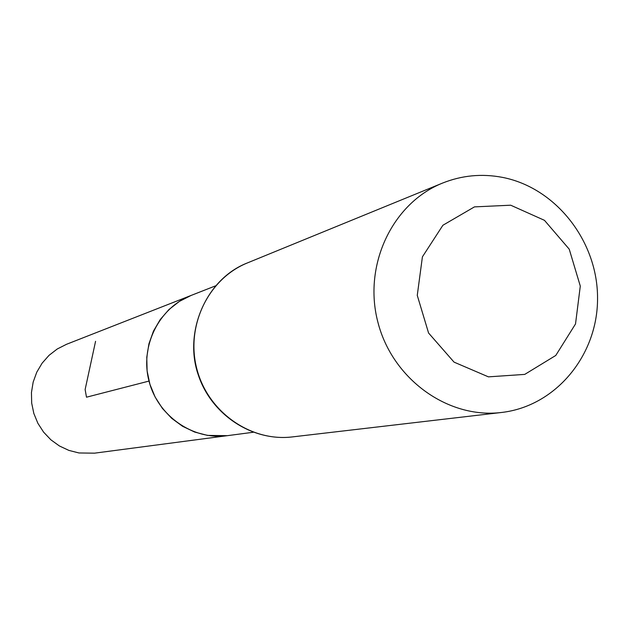 <?xml version="1.0" encoding="UTF-8"?>
<svg xmlns="http://www.w3.org/2000/svg" width="629" height="629" viewBox="0 0 629 629"><rect width="100%" height="100%" fill="white"/><g stroke="black" fill="none" stroke-linecap="round" stroke-linejoin="round"><path stroke-width="0.94" d="M215.48 285.881L191.122 295.433C158.901 307.833 139.835 346.202 149.002 381.08C157.84 416.036 193.087 440.402 227.281 435.677L207.484 435.394L194.652 432.052L182.591 426.305L171.725 418.356L162.447 408.465L155.096 396.985L149.922 384.327L147.115 370.937L146.777 357.28L148.924 343.851L153.46 331.121L160.23 319.548L168.981 309.515L179.407 301.393L191.122 295.433L66.501 344.299L57.255 348.985L49.031 355.346L42.119 363.169L36.773 372.179L33.172 382.078L31.45 392.504L31.678 403.095L33.84 413.473L37.874 423.278L43.621 432.162L50.886 439.813L59.401 445.961L68.876 450.395L78.971 452.966L94.57 453.163L253.22 432.265M510.693 205.203L544.462 220.331L569.229 249.17L580.292 286.077L575.519 323.951L555.769 355.464L524.735 374.397L488.426 376.857L454.052 362.131L428.577 333.024L417.263 295.371L422.413 256.844L442.895 225.261L474.455 206.886L510.693 205.203M502.382 177.362C555.95 187.717 597.778 241.324 597.55 298.311C597.794 355.314 555.682 406.303 501.596 412.467C447.927 419.118 392.276 379.02 377.856 322.072C362.941 265.249 392.268 203.246 442.454 183.118C461.828 175.365 481.806 173.447 502.382 177.362M149.002 381.08L86.495 397.198L85.127 389.532L95.569 341.303M292.359 436.911C250.554 442.061 207.704 411.814 196.798 368.751C185.524 325.791 208.411 278.592 247.488 262.891C205.518 279.095 183.401 332.883 198.363 375.136C211.533 415.006 252.504 441.739 292.359 436.911L501.596 412.467M442.454 183.118L247.488 262.891"/></g></svg>
